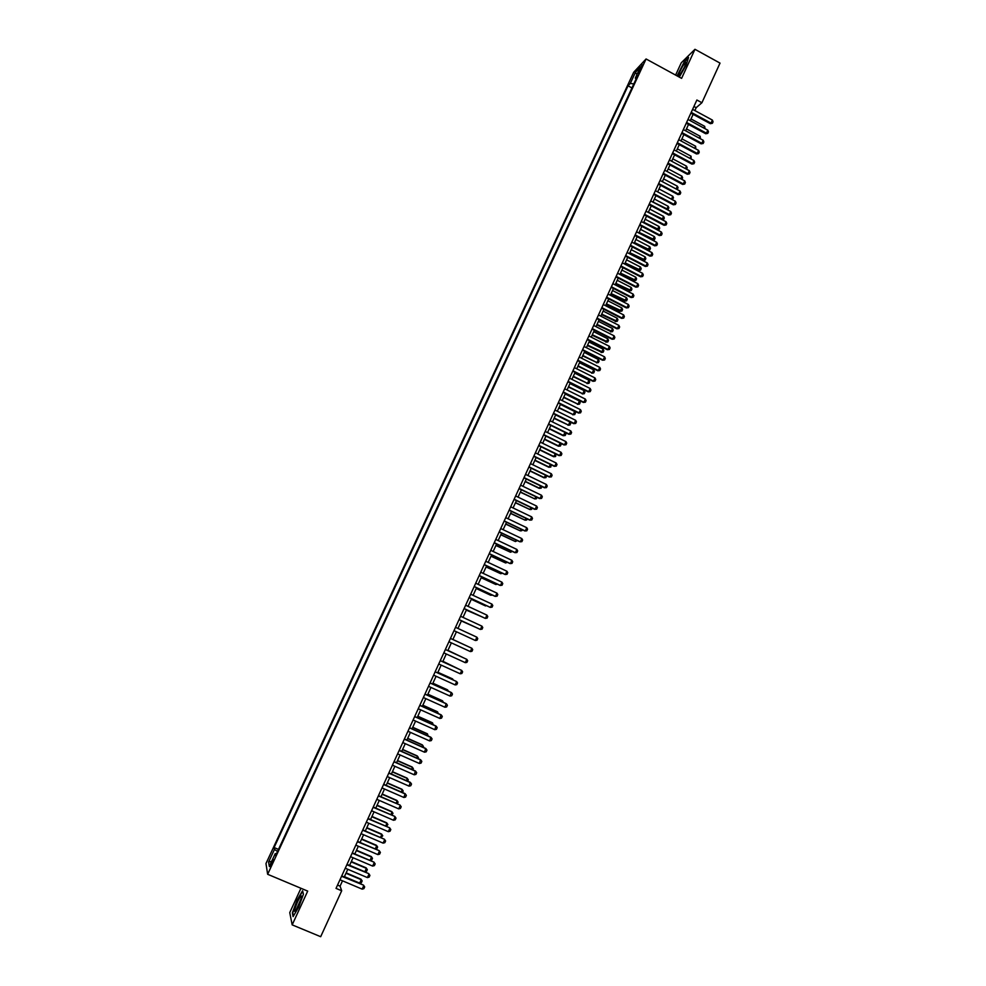 <?xml version="1.0" encoding="UTF-8"?>
<svg xmlns="http://www.w3.org/2000/svg" width="986" height="986" viewBox="0 0 986 986"><rect width="100%" height="100%" fill="white"/><g stroke="black" fill="none" stroke-linecap="round" stroke-linejoin="round"><path stroke-width="1.48" d="M271.889 864.167L273.171 859.521L270.275 866.965L271.889 864.167M300.952 888.275L289.748 912.605L292.176 924.868L320.684 936.7L341.686 890.765L340.059 886.167L342.499 880.831M633.678 72.286L265.974 863.551L267.65 874.286L646.077 58.963L633.678 72.286M646.077 58.963L681.597 78.362L694.97 49.3L681.264 62.796L675.607 75.084M694.859 110.568L696.178 107.684L701.909 102.741L696.88 100.005L336.029 888.386L341.686 890.765M639.815 69.18L638.287 73.506L640.888 69.168L642.416 64.829L639.815 69.18L640.666 69.636M276.425 853.839L275.242 853.617L275.612 855.589L637.659 75.626L635.317 78.116L636.056 79.09M275.242 853.617L269.314 866.398L268.586 862.047L274.453 849.439L274.096 847.541L628.033 85.807L630.3 83.416L635.403 72.422L640.469 66.999L635.317 78.116M694.97 49.3L720.027 63.104L701.909 102.741M292.176 924.868L307.706 891.11L267.65 874.286M344.262 876.985L347.787 869.27M349.537 865.449L353.062 857.746M354.8 853.95L358.325 846.235M360.05 842.463L363.587 834.748M365.301 831.001L368.826 823.273M370.526 819.551L374.064 811.835M375.752 808.138L379.29 800.41M380.966 796.75L384.503 789.022M386.167 785.374L389.704 777.646M391.368 774.022L394.893 766.295M396.545 762.696L400.082 754.956M401.721 751.381L405.258 743.654M406.873 740.104L410.422 732.364M412.025 728.839L415.574 721.099M417.177 717.598L420.714 709.858M422.304 706.383L425.841 698.643M427.431 695.192L430.968 687.439M432.534 684.013L436.083 676.26M437.636 672.859L441.186 665.106M442.726 661.729L446.276 653.977M447.817 650.624L451.354 642.872M452.882 639.532L456.432 631.779M457.948 628.452L461.485 620.736M463.013 617.396L466.526 609.705M468.067 606.353L471.567 598.699M473.107 595.334L476.595 587.705M478.136 584.341L481.612 576.748M483.152 573.359L486.616 565.804M488.169 562.414L491.607 554.871M493.16 551.47L496.599 543.976M498.152 540.562L501.578 533.093M503.143 529.667L506.545 522.235M508.11 518.796L511.5 511.389M513.077 507.95L516.454 500.568M518.032 497.117L521.397 489.771M522.974 486.308L526.327 478.999M527.904 475.523L531.244 468.239M532.834 464.763L536.15 457.504M537.752 454.016L541.055 446.781M542.657 443.293L545.948 436.095M547.55 432.583L550.829 425.422M552.443 421.897L555.71 414.761M557.324 411.236L560.566 404.124M562.193 400.587L565.422 393.513M567.049 389.963L570.265 382.913M571.905 379.363L575.109 372.351M576.736 368.776L579.941 361.788M581.567 358.214L584.76 351.25M586.399 347.676L589.566 340.737M591.206 337.15L594.361 330.248M596.012 326.649L599.155 319.772M600.807 316.161L603.937 309.321M605.601 305.697L608.719 298.881M610.371 295.258L613.477 288.467M615.141 284.831L618.234 278.077M619.898 274.428L622.979 267.699M624.656 264.038L627.712 257.334M629.401 253.673L632.445 247.005M634.134 243.32L637.166 236.677M638.854 232.992L641.874 226.386M643.562 222.688L646.582 216.107M648.27 212.397L651.278 205.84M652.966 202.13L655.961 195.598M657.662 191.888L660.632 185.38M662.345 181.646L665.303 175.175M667.017 171.441L669.962 164.995M671.676 161.248L674.609 154.827M676.334 151.068L679.255 144.683M680.969 140.924L683.89 134.552M685.615 130.781L688.511 124.446M690.237 120.662L693.121 114.351M693.922 106.463L696.178 107.684M337.532 885.095L340.059 886.167M633.813 83.933L630.3 83.416M631.952 87.927L628.033 85.807M278.483 849.402L274.096 847.541M274.453 849.439L277.547 851.411M636.956 74.566L635.403 72.422M268.586 862.047L271.655 861.345M679.305 77.105L686.17 65.101L688.548 57.447L684.432 61.489L677.099 75.91M293.101 916.598L298.672 907.182L303.429 894.179L302.579 890.74L297.082 900.082L292.361 912.937L293.101 916.598M692.603 109.347L712.397 120.082L713.051 121.783L712.373 123.299L710.314 123.681L690.866 113.131M712.397 120.082L711.017 123.114L691.223 112.367M712.373 123.299L710.314 123.681M703.893 128.057L704.682 126.331L691.026 118.949M704.682 126.331L705.027 128.673M684.654 66.875L685.899 62.315C684.518 63.092 682.522 66.161 679.896 71.497C678.072 75.675 677.998 76.933 679.674 75.256L684.654 66.875M685.134 65.779L680.981 73.482M677.382 76.058L684.555 61.835L688.339 58.125M301.334 898.209L301.285 895.917C299.115 897.975 296.983 902.387 294.876 909.154C294.333 911.606 294.654 912.124 295.837 910.67L301.334 898.209M301.001 899.442L297.069 908.735M293.434 916.043L292.756 912.74L297.328 900.28L302.653 891.233L303.392 894.253M687.981 119.442L707.8 130.177L708.466 131.865L707.775 133.369L705.73 133.751L686.256 123.225M707.8 130.177L706.432 133.196L686.589 122.474M707.775 133.369L705.73 133.751M683.347 129.56L703.203 140.271L703.868 141.959L703.178 143.475L701.132 143.845L681.622 133.332M703.203 140.271L701.822 143.303L681.955 132.605M703.178 143.475L701.132 143.845M678.713 139.704L698.593 150.39L699.259 152.078L698.569 153.594L696.523 153.964L676.988 143.463M698.593 150.39L697.213 153.434L677.32 142.748M698.569 153.594L696.523 153.964M674.067 149.86L693.971 160.533L694.649 162.209L693.959 163.738L691.913 164.095L672.341 153.619M693.971 160.533L692.591 163.577L672.662 152.904M693.959 163.738L691.913 164.095M699.284 138.163L700.146 136.265L686.478 128.883M700.146 136.265L700.417 138.767M694.674 148.282L695.611 146.224L681.918 138.853M695.611 146.224L695.808 148.898M690.052 158.426L691.063 156.195L677.357 148.837M691.063 156.195L691.186 159.042M685.418 168.594L686.515 166.178L672.785 158.832M686.515 166.178L687.18 167.83L686.552 169.198M669.408 160.028L689.35 170.701L690.027 172.365L689.337 173.893L687.291 174.239L667.695 163.775M689.35 170.701L687.957 173.746L668.003 163.084M689.337 173.893L687.291 174.239M680.771 178.774L681.955 176.186L668.2 168.852M681.955 176.186L682.62 177.825L681.881 179.366M664.737 170.233L684.715 180.869L685.393 182.533L684.703 184.062L682.657 184.419L663.023 173.967M684.715 180.869L683.323 183.926L663.332 173.289M684.703 184.062L682.657 184.419M676.125 188.979L677.382 186.206L663.603 178.885M677.382 186.206L678.06 187.845L677.037 189.46M676.716 189.287L677.37 189.349M660.065 180.438L680.069 191.074L680.759 192.726L680.057 194.254L678.011 194.599L658.352 184.172M680.069 191.074L678.676 194.131L658.66 183.507M680.057 194.254L678.011 194.599M671.466 199.197L672.809 196.251L659.005 188.942M672.809 196.251L673.487 197.878L672.119 199.542M671.651 199.295L672.797 199.394M655.382 190.68L675.422 201.292L676.1 202.943L675.41 204.472L673.364 204.805L653.681 194.39M675.422 201.292L674.017 204.361L653.977 193.749M675.41 204.472L673.364 204.805M666.746 209.402L668.212 206.32L654.396 199.012M668.212 206.32L668.902 207.935L667.202 209.648M653.015 202.044L668.212 209.451M650.686 200.922L670.751 211.522L671.441 213.173L670.751 214.701L668.705 215.034L648.985 204.644M670.751 211.522L669.358 214.591L649.281 204.003M670.751 214.701L668.705 215.034M661.963 219.607L663.627 216.402L649.786 209.106M663.627 216.402L664.305 218.017L663.615 219.533L662.259 219.767M648.394 212.138L663.615 219.533M645.99 211.201L666.08 221.776L666.782 223.415L666.08 224.956L664.034 225.289L644.289 214.899M666.08 221.776L664.687 224.857L644.573 214.282M666.08 224.956L664.034 225.289M657.181 229.837L659.018 226.497L645.152 219.212M659.018 226.497L659.708 228.111L659.018 229.627L657.317 229.898M643.772 222.257L659.018 229.627M641.282 221.493L661.409 232.055L662.111 233.682L661.409 235.223L659.363 235.543L639.581 225.178M661.409 232.055L660.004 235.136L639.865 224.574M661.409 235.223L659.363 235.543M638.866 232.967L652.399 240.054L654.408 236.615L640.518 229.344M654.408 236.615L655.098 238.218L654.408 239.734L652.399 240.054M639.138 232.388L654.408 239.734M636.562 231.796L656.725 242.346L657.428 243.973L656.713 245.514L654.679 245.834L634.873 235.481M656.725 242.346L655.308 245.428L635.144 234.89M656.713 245.514L654.679 245.834M634.232 243.111L647.79 250.185L649.786 246.746L635.884 239.487M649.786 246.746L650.477 248.349L649.786 249.877L647.79 250.185M634.491 242.544L649.786 249.877M631.829 242.125L652.017 252.65L652.732 254.277L652.029 255.83L649.984 256.138L630.153 245.797M652.017 252.65L650.612 255.756L630.411 245.231M652.029 255.83L649.984 256.138M629.586 253.266L643.759 259.959L645.152 256.902L631.237 249.655M645.152 256.902L645.855 258.505L645.164 260.021L643.155 260.329M629.832 252.712L645.164 260.021M627.096 252.478L647.321 262.991L648.024 264.605L647.321 266.158L645.288 266.454L625.42 256.138M647.321 262.991L645.904 266.084L625.666 255.584M647.321 266.158L645.288 266.454M624.927 263.447L638.521 270.484L640.518 267.083L626.566 259.848M640.518 267.083L641.22 268.673L640.53 270.189L638.521 270.484M625.173 262.905L640.53 270.189M622.351 262.843L642.601 273.332L643.316 274.946L642.613 276.499L640.58 276.795L620.675 266.503M642.601 273.332L641.183 276.45L620.921 265.961M642.613 276.499L640.58 276.795M620.256 273.64L634.479 280.332L635.871 277.263L621.907 270.053M635.871 277.263L636.574 278.853L635.884 280.381L633.875 280.677M620.502 273.11L635.884 280.381M617.593 273.233L637.88 283.709L638.595 285.311L637.893 286.864L635.859 287.16L615.917 276.881M637.88 283.709L636.463 286.815L616.164 276.351M637.893 286.864L635.859 287.16M615.584 283.857L629.82 290.55L631.213 287.481L617.224 280.27M631.213 287.481L631.927 289.058L631.225 290.587L629.228 290.882M615.819 283.339L631.225 290.587M612.836 283.635L633.148 294.099L633.875 295.701L633.16 297.254L631.126 297.538L611.16 287.283M633.148 294.099L631.73 297.217L611.394 286.766M633.16 297.254L631.126 297.538M610.913 294.087L624.569 301.1L626.554 297.71L612.54 290.513M626.554 297.71L627.269 299.288L626.566 300.816L624.569 301.1M611.135 293.594L626.566 300.816M608.054 294.062L628.402 304.501L629.13 306.104L628.427 307.657L626.393 307.94L606.39 297.698M628.402 304.501L626.985 307.632L606.624 297.193M628.427 307.657L626.393 307.94M606.217 304.341L619.898 311.342L621.883 307.965L607.844 300.767M621.883 307.965L622.597 309.53L621.895 311.071L619.898 311.342M606.439 303.861L621.895 311.071M603.272 304.514L623.657 314.928L624.385 316.518L623.682 318.084L621.648 318.367L601.62 308.137M623.657 314.928L622.228 318.071L601.842 307.644M623.682 318.084L621.648 318.367M601.522 314.608L615.794 321.313L617.199 318.231L603.149 311.058M617.199 318.231L617.926 319.784L617.224 321.325L615.227 321.596M601.731 314.14L617.224 321.325M598.49 314.978L618.9 325.38L619.639 326.97L618.925 328.535L616.891 328.806L596.838 318.589M618.9 325.38L617.47 328.523L597.048 318.121M618.925 328.535L616.891 328.806M596.813 324.899L611.098 331.604L612.503 328.511L598.44 321.35M612.503 328.511L613.23 330.076L612.528 331.616L610.531 331.875M597.023 324.443L612.528 331.616M593.683 325.466L614.13 335.844L614.87 337.422L614.155 338.999L612.121 339.258L592.031 329.065M614.13 335.844L612.7 338.999L592.241 328.609M614.155 338.999L612.121 339.258M592.093 335.203L606.402 341.92L607.807 338.814L593.72 331.666M607.807 338.814L608.547 340.367L607.832 341.92L605.848 342.179M592.303 334.772L607.832 341.92M588.876 335.967L609.36 346.332L610.1 347.91L609.385 349.488L607.351 349.734L587.237 339.566M609.36 346.332L607.918 349.488L587.434 339.122M609.385 349.488L607.351 349.734M587.373 345.531L601.694 352.248L603.099 349.143L588.987 342.006M603.099 349.143L603.839 350.696L603.136 352.236L601.14 352.495M587.57 345.112L603.136 352.236M584.057 346.493L604.566 356.846L605.318 358.411L604.603 359.989L602.569 360.235L582.418 350.079M604.566 356.846L603.136 360.001L582.615 349.66M604.603 359.989L602.569 360.235M582.64 355.884L596.974 362.601L598.391 359.496L584.254 352.359M598.391 359.496L599.131 361.024L598.416 362.577L596.431 362.823M582.825 355.478L596.974 362.601L598.416 362.577M579.238 357.043L599.771 367.371L600.523 368.937L599.808 370.514L597.775 370.761L577.599 360.617M599.771 367.371L598.342 370.539L577.784 360.21M599.808 370.514L597.775 370.761M577.895 366.25L592.241 372.967L593.658 369.849L579.497 362.737M593.658 369.849L594.41 371.389L593.695 372.942L591.699 373.176M578.079 365.855L592.241 372.967L593.695 372.942M574.394 367.605L594.977 377.921L595.729 379.474L595.002 381.052L592.98 381.299L572.767 371.167M594.977 377.921L593.535 381.089L572.94 370.773M595.002 381.052L592.98 381.299M569.551 378.193L590.158 388.484L590.922 390.037L590.195 391.627L588.174 391.849L567.924 381.742M590.158 388.484L588.716 391.664L568.096 381.372M590.195 391.627L588.174 391.849M564.695 388.792L585.339 399.071L586.103 400.612L585.376 402.202L583.355 402.436L563.08 392.342M585.339 399.071L583.885 402.251L563.24 391.984M585.376 402.202L583.355 402.436M573.149 376.64L587.508 383.357L588.925 380.239L574.752 373.139M588.925 380.239L589.677 381.767L588.962 383.32L586.978 383.554M573.322 376.258L587.508 383.357L588.962 383.32M568.38 387.042L582.763 393.759L584.193 390.641L569.982 383.554M584.193 390.641L584.932 392.157L584.23 393.722L582.233 393.944M568.552 386.672L582.763 393.759L584.23 393.722M563.61 397.469L578.006 404.186L579.435 401.055L565.212 393.981M579.435 401.055L580.187 402.571L579.472 404.137L577.488 404.359M563.77 397.124L578.006 404.186L579.472 404.137M559.838 399.416L580.507 409.683L581.272 411.224L580.544 412.814L578.523 413.035L558.212 402.966M580.507 409.683L579.053 412.863L558.372 402.608M580.544 412.814L578.523 413.035M558.84 407.908L573.248 414.638L574.678 411.507L560.43 404.433M574.678 411.507L575.43 413.011L574.715 414.576L572.73 414.798M558.988 407.575L573.248 414.638L574.715 414.576M554.958 410.065L575.664 420.307L576.44 421.835L575.713 423.438L573.692 423.647L553.343 413.602M575.664 420.307L574.209 423.499L553.503 413.27M575.713 423.438L573.692 423.647M554.046 418.372L568.478 425.102L569.908 421.959L555.636 414.909M569.908 421.959L570.672 423.462L569.957 425.04L567.973 425.249M554.194 418.052L568.478 425.102L569.957 425.04M550.077 420.739L570.82 430.956L571.597 432.484L570.869 434.074L568.848 434.284L548.475 424.251M570.82 430.956L569.366 434.16L548.61 423.943M570.869 434.074L568.848 434.284M565.138 432.46L565.902 433.939L565.175 435.516L563.191 435.713L565.126 432.46M549.251 428.861L563.191 435.713M549.399 428.553L563.696 435.59L565.175 435.516M545.184 431.424L565.952 441.629L566.74 443.145L566.013 444.748L563.992 444.945L543.582 434.925M565.952 441.629L564.497 444.834L543.717 434.629M566.013 444.748L563.992 444.945M560.492 443.232L561.108 444.44L560.393 446.017L558.409 446.214L560.258 443.121M544.457 439.362L558.409 446.214M544.58 439.078L558.902 446.091L560.393 446.017M540.291 442.122L561.096 452.315L561.872 453.831L561.145 455.433L559.124 455.631L538.689 445.623M561.096 452.315L559.629 455.52L538.812 445.339M561.145 455.433L559.124 455.631M555.833 454.016L555.599 456.53L553.614 456.715L555.389 453.806M539.638 449.887L553.614 456.715M539.761 449.616L554.107 456.617L555.599 456.53M535.373 452.857L556.215 463.026L557.004 464.529L556.264 466.131L554.255 466.329L533.783 456.345M556.215 463.026L554.748 466.242L533.907 456.074M556.264 466.131L554.255 466.329M551.174 464.825L550.804 467.068L548.82 467.253L550.508 464.505M534.819 460.425L548.82 467.253M534.93 460.166L549.301 467.167L550.804 467.068M530.456 463.605L551.322 473.748L552.123 475.252L551.384 476.867L549.362 477.039L528.866 467.081M551.322 473.748L549.855 476.977L528.977 466.834M551.384 476.867L549.362 477.039M546.515 475.659L545.985 477.618L544.001 477.803L545.628 475.227M529.987 470.988L544.001 477.803M530.098 470.753L544.482 477.729L545.985 477.618M525.526 474.377L546.429 484.508L547.23 485.999L546.49 487.614L544.469 487.787L523.936 477.84M546.429 484.508L544.962 487.737L524.047 477.606M546.49 487.614L544.469 487.787M541.844 486.505L541.166 488.193L539.182 488.366L540.722 485.975M525.144 481.575L539.182 488.366M525.242 481.341L539.662 488.316L541.166 488.193M520.596 485.161L541.524 495.268L542.325 496.759L541.585 498.374L539.576 498.546L519.006 488.625M541.524 495.268L540.057 498.509L519.104 488.403M537.013 497.314L536.335 498.793L534.819 498.928L535.817 496.734M520.288 492.174L534.819 498.928L520.386 491.965M515.641 495.97L536.606 506.065L537.419 507.543L536.68 509.17L534.659 509.331L514.063 499.421M536.606 506.065L535.139 509.306L514.162 499.224M532.095 508.098L531.503 509.405L529.975 509.552L530.899 507.519M515.431 502.798L529.975 509.552L515.518 502.601M510.686 506.804L531.688 516.874L532.489 518.353L531.762 519.979L529.741 520.127L509.109 510.243M531.688 516.874L530.209 520.127L509.195 510.058M527.177 518.895L526.66 520.041L525.119 520.189L525.982 518.328M510.563 513.447L525.119 520.189L510.649 513.262M505.719 517.65L526.758 527.707L527.572 529.174L526.82 530.801L524.811 530.949L504.142 521.089M526.758 527.707L525.267 530.961L504.228 520.916M522.247 529.728L521.804 530.702L520.263 530.862L521.039 529.149M505.682 524.108L520.263 530.862L505.756 523.936M500.74 528.533L521.804 538.566L522.629 540.02L521.89 541.647L519.869 541.795L499.175 531.947M521.804 538.566L520.325 541.819L499.249 531.799M517.305 540.574L515.395 541.548L516.097 539.995M500.802 534.782L515.395 541.548L500.863 534.634M495.761 539.428L516.861 549.436L517.675 550.891L516.935 552.53L514.926 552.665L494.196 542.83M516.861 549.436L515.37 552.702L494.257 542.694M512.35 551.433L510.514 552.246L511.142 550.866M495.909 545.492L510.514 552.246L495.97 545.357M490.757 550.336L511.894 560.331L512.72 561.786L511.98 563.413L509.972 563.548L489.204 553.738M511.894 560.331L510.403 563.61L489.253 553.614M507.383 562.328L505.621 562.969L506.175 561.761M491.003 556.215L505.621 562.969L491.053 556.092M485.753 561.268L506.927 571.251L507.753 572.693L507.014 574.333L505.005 574.456L484.2 564.67M506.927 571.251L505.424 574.53L484.249 564.559M502.416 573.236L500.728 573.716L501.208 572.669M486.086 566.962L500.728 573.716L486.135 566.851M480.737 572.225L501.948 582.184L502.774 583.626L502.034 585.265L500.025 585.376L479.196 575.614M501.948 582.184L500.444 585.474L479.233 575.516M497.437 584.168L495.81 584.488L496.217 583.601M481.156 577.722L495.81 584.488L481.205 577.636M475.708 583.207L496.956 593.141L497.794 594.57L497.043 596.222L495.034 596.333L474.167 586.584M496.956 593.141L495.453 596.431L474.204 586.51M476.226 588.506L490.498 595.174L491.225 594.546M476.263 588.432L490.892 595.273L492.359 595.076M470.679 594.213L491.952 604.122L492.79 605.552L492.039 607.191L490.042 607.302L469.139 597.565M491.952 604.122L490.449 607.425L469.163 597.516M471.283 599.315L485.568 605.959L486.221 605.527M471.308 599.254L487.084 605.922M465.638 605.231L486.936 615.128L487.787 616.546L487.035 618.185L485.038 618.284L464.098 608.584M486.936 615.128L485.432 618.432L464.123 608.535M466.329 610.137L481.217 616.521M466.353 610.1L481.809 616.792M460.585 616.275L481.92 626.147L482.77 627.552L482.018 629.204L480.022 629.302L459.057 619.615M481.92 626.147L480.416 629.462L459.057 619.59M461.374 620.983L476.189 627.527M461.374 620.958L476.534 627.688M476.891 637.19L477.754 638.595L476.99 640.247L475.375 640.506L453.991 630.658L475.375 640.506L476.891 637.19L455.52 627.33M470.334 651.573L471.85 648.258L450.442 638.41L471.85 648.258L472.713 649.651L471.961 651.315L470.334 651.573L448.913 641.75M467.635 646.311L452.907 639.47M467.721 646.348L452.919 639.47M465.281 662.666L466.797 659.338L445.376 649.503L466.797 659.338L467.672 660.731L466.908 662.395L465.281 662.666L443.836 652.868M462.582 657.379L447.915 650.39M462.927 657.539L447.927 650.366M440.261 660.657L461.744 670.443L462.619 671.836L461.855 673.5L460.228 673.783L438.733 663.997M460.228 673.783L461.744 670.443L440.286 660.62M457.529 668.471L442.911 661.335M458.133 668.755L442.924 661.298M435.159 671.811L456.678 681.572L457.553 682.953L456.789 684.629L455.15 684.925L433.63 675.151M455.15 684.925L456.678 681.572L435.183 671.749M452.463 679.588L452.71 679.021L437.895 672.292L452.364 678.799L453.326 679.983M430.044 682.978L451.6 692.727L452.475 694.095L451.711 695.771L450.072 696.079L428.516 686.33M450.072 696.079L451.243 692.48L430.081 682.904M447.385 690.73L447.718 689.99L432.879 683.273M448.519 691.248L447.373 689.756L432.903 683.199M424.929 694.169L446.51 703.905L447.397 705.261L446.633 706.937L444.982 707.258L423.388 697.533M444.982 707.258L446.165 703.634L424.966 694.082M442.295 701.884L442.702 700.984L427.838 694.28M443.527 702.451L442.369 700.726L427.887 694.193M419.789 705.384L441.408 715.096L442.295 716.452L441.531 718.128L439.879 718.461L418.249 708.761M439.879 718.461L441.075 714.813L419.839 705.273M437.192 713.075L437.685 711.991L422.797 705.298M438.425 713.63L437.353 711.719L422.846 705.2M414.65 716.625L436.305 726.312L437.192 727.656L436.428 729.344L434.764 729.677L413.109 720.002M434.764 729.677L435.972 726.016L414.712 716.502M432.09 724.279L432.657 723.021L417.744 716.341M433.322 724.833L432.336 722.726L417.805 716.218M409.498 727.878L431.178 737.553L432.078 738.896L431.313 740.585L429.649 740.93L407.945 731.267M429.649 740.93L430.857 737.232L409.56 727.742M426.975 735.494L427.616 734.077L412.678 727.409M428.207 736.049L427.308 733.769L412.752 727.274M404.334 739.167L426.051 748.805L426.963 750.149L426.186 751.837L424.51 752.195L402.781 742.557M424.51 752.195L425.73 748.473L404.408 739.007M421.848 746.747L422.575 745.145L407.612 738.502M423.08 747.302L423.462 746.464L422.267 744.824L407.686 738.341M399.157 750.469L420.911 760.095L421.823 761.426L421.047 763.115L419.37 763.484L397.605 753.859M419.37 763.484L420.603 759.738L399.244 750.284M416.708 758.012L417.509 756.237L402.534 749.606M417.941 758.567L418.409 757.556L417.214 755.905L402.608 749.434M393.969 761.796L415.772 771.397L416.684 772.716L415.907 774.417L414.219 774.799L392.416 765.198M414.219 774.799L415.463 771.027L394.067 761.599M411.556 769.302L412.444 767.355L397.444 760.736M412.801 769.856L413.344 768.661L412.148 766.997L397.531 760.551M388.78 773.147L410.607 782.724L411.519 784.043L410.755 785.743L409.054 786.125L387.215 776.549M409.054 786.125L410.312 782.342L388.878 772.925M406.405 780.616L407.366 778.496L392.342 771.89M407.649 781.171L408.278 779.79L407.082 778.114L392.428 771.681M383.579 784.511L405.443 794.075L406.355 795.382L405.591 797.082L403.89 797.477L382.013 787.925M403.89 797.477L405.147 793.668L383.677 784.277M401.228 791.955L402.288 789.65L387.227 783.069M402.485 792.497L403.188 790.945L402.005 789.268L387.325 782.835M378.365 795.912L399.983 805.02L401.191 806.745L400.415 808.458L398.701 808.865L376.8 799.326M378.476 795.653L399.983 805.02M398.701 808.865L400.267 805.451L401.191 806.745M396.052 803.319L397.185 800.829L382.1 794.26M396.914 800.422L398.097 802.111L396.914 800.422L382.211 794.013M398.097 802.111L397.222 803.824M373.139 807.324L394.794 816.396L396.002 818.133L395.226 819.847L393.513 820.266L371.562 810.751M373.263 807.053L394.794 816.396M393.513 820.266L395.066 816.839L396.002 818.133M390.863 814.695L392.083 812.033L376.972 805.476M391.812 811.614L392.995 813.314L391.812 811.614L377.096 805.217M392.995 813.314L391.799 815.102M367.901 818.762L389.606 827.796L390.813 829.546L390.025 831.26L388.311 831.679L366.324 822.201M368.037 818.479L389.606 827.796M388.311 831.679L389.877 828.252L390.813 829.546M385.674 826.095L386.956 823.261L371.833 816.716M386.709 822.817L387.88 824.53L386.709 822.817L371.956 816.445M387.88 824.53L386.364 826.404M362.651 830.224L384.404 839.222L385.6 840.972L384.823 842.685L383.098 843.129L361.073 833.663M362.799 829.916L384.404 839.222M383.098 843.129L384.663 839.69L385.6 840.972M380.46 837.521L381.841 834.501L366.681 827.981M381.582 834.045L382.765 835.771L381.582 834.045L366.817 827.685M382.765 835.771L380.929 837.718M357.4 841.711L379.191 850.659L380.386 852.422L379.61 854.147L377.872 854.603L355.823 845.15M357.548 841.378L379.191 850.659M377.872 854.603L379.437 851.152L380.386 852.422M375.235 848.971L376.701 845.778L361.517 839.259M376.455 845.298L377.626 847.023L376.455 845.298L361.665 838.95M377.626 847.023L376.862 848.724L375.481 849.069M352.138 853.21L373.965 862.134L375.161 863.909L374.372 865.622L372.646 866.09L350.548 856.674M352.285 852.865L373.965 862.134M372.646 866.09L374.212 862.639L375.161 863.909M370.009 860.445L371.549 857.056L356.353 850.561M371.315 856.563L372.486 858.313L371.315 856.563L356.501 850.228M372.486 858.313L371.71 860.002L370.033 860.445M346.85 864.747L368.739 873.621L369.923 875.408L369.146 877.133L367.396 877.602L345.273 868.21M347.023 864.377L368.739 873.621M367.396 877.602L368.974 874.151L369.923 875.408M349.611 865.289L364.845 871.772L366.398 868.37L351.164 861.887M366.163 867.865L367.334 869.615L366.163 867.865L351.324 861.542M367.334 869.615L366.558 871.316L364.845 871.772M341.563 876.295L363.489 885.132L364.684 886.919L363.896 888.657L362.145 889.138L339.985 879.758M341.735 875.913L363.489 885.132M362.145 889.138L363.723 885.674L364.684 886.919M344.422 876.653L359.68 883.111L361.233 879.709L345.975 873.239M361.012 879.179L362.17 880.942L361.012 879.179L346.148 872.869M362.17 880.942L361.394 882.643L359.68 883.111M639.507 71.793L638.792 71.399M685.911 63.622L685.899 62.315M301.469 897.58L301.285 895.917"/></g></svg>
